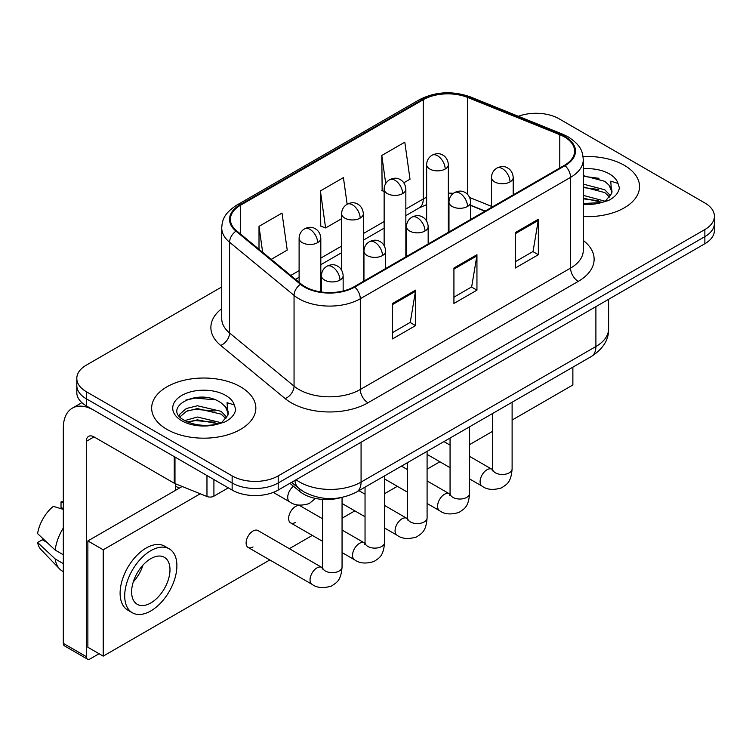 <?xml version="1.0" encoding="UTF-8"?>
<svg xmlns="http://www.w3.org/2000/svg" width="752" height="752" viewBox="0 0 752 752"><rect width="100%" height="100%" fill="white"/><g stroke="black" fill="none" stroke-linecap="round" stroke-linejoin="round"><path stroke-width="1.13" d="M484.918 211.218L470.686 205.465M340.628 497.702A32.562 18.8 180 0 1 299.879 491.535L289.896 483.31M624.292 165.308A52.095 30.08 0 0 0 583.073 156.604A52.095 30.08 0 0 1 624.292 165.308A52.095 30.08 0 0 1 639.548 186.571A52.095 30.08 0 0 0 624.292 165.308M240.584 386.838A52.095 30.08 0 0 0 183.817 380.315A52.095 30.08 0 0 0 151.66 408.101A52.095 30.08 0 0 0 166.916 429.373A52.095 30.08 0 0 0 223.692 435.887A52.095 30.08 0 0 0 255.849 408.101A52.095 30.08 0 0 0 240.584 386.838A52.095 30.08 0 0 0 183.817 380.315A52.095 30.08 0 0 0 151.66 408.101A52.095 30.08 0 0 0 166.916 429.373A52.095 30.08 0 0 0 223.692 435.887A52.095 30.08 0 0 0 255.849 408.101A52.095 30.08 0 0 0 240.584 386.838M564.432 136.949A34.733 20.05 180 0 1 574.603 151.133A34.733 20.05 180 0 1 564.432 165.308L354.164 286.7A34.733 20.05 180 0 1 301.157 284.03L236.683 230.864A34.733 20.05 180 0 1 230.403 219.368A34.733 20.05 180 0 1 240.574 205.193L423.244 99.725A34.733 20.05 180 0 1 467.716 97.478L559.789 134.702A34.733 20.05 180 0 1 564.432 136.949M565.043 136.601A35.598 20.548 0 0 0 560.287 134.298L468.214 97.074A35.598 20.548 0 0 0 422.624 99.377L239.963 204.835A35.598 20.548 0 0 0 235.978 231.155L300.443 284.312A35.598 20.548 0 0 0 354.775 287.057L565.043 165.666A35.598 20.548 0 0 0 565.043 136.601M221.727 286.963L86.339 365.124A32.562 18.8 0 0 0 76.807 378.416L76.807 392.591A32.562 18.8 0 0 0 86.339 405.883L232.142 490.069L232.142 482.981A32.562 18.8 0 0 0 278.193 482.981L704.868 236.645A32.562 18.8 0 0 0 714.4 223.353A32.562 18.8 0 0 1 704.868 236.645L278.193 482.981A32.562 18.8 0 0 1 232.142 482.981L86.339 398.795L232.142 482.981L232.142 475.894A32.562 18.8 0 0 0 278.193 475.894L704.868 229.548A32.562 18.8 0 0 0 714.4 216.256A32.562 18.8 0 0 0 704.868 202.965L559.056 118.788A32.562 18.8 0 0 0 518.372 116.287M76.807 385.503A32.562 18.8 0 0 0 86.339 398.795A32.562 18.8 0 0 1 76.807 385.503M392.535 303.451L392.535 338.898L415.555 325.607L415.555 290.159L392.535 303.451M392.535 332.61L410.263 322.373L415.461 291.334A8.686 5.01 -120 0 0 415.555 290.159M410.113 322.458L415.555 325.607M515.317 232.565L515.317 268.013L538.338 254.721L538.338 219.274L515.317 232.565M515.317 261.724L533.046 251.478L538.244 220.449A8.686 5.01 -120 0 0 538.338 219.274M532.895 251.572L538.338 254.721M453.926 268.013L453.926 303.451L476.947 290.159L476.947 254.721L453.926 268.013M453.926 297.162L471.654 286.926L476.853 255.896A8.686 5.01 -120 0 0 476.947 254.721M471.504 287.02L476.947 290.159M583.279 216.557A52.095 30.08 0 0 0 639.548 186.571A52.095 30.08 0 0 1 583.279 216.557M76.807 378.416A32.562 18.8 0 0 0 86.339 391.707L232.142 475.894M403.796 182.802L410.009 179.211L404.811 142.184L381.79 155.476L382.157 190.707M271.218 259.346L287.226 250.106L282.028 213.07L259.008 226.361L259.008 249.269M347.151 204.234L343.42 177.622L320.399 190.914L320.766 226.145M320.399 190.914L325.597 227.95L341.624 218.7M325.597 227.95L320.399 226.014M384.14 191.44L381.79 190.566M381.79 155.476L385.72 183.497M259.008 226.361L262.645 252.268M232.142 490.069A32.562 18.8 0 0 0 278.193 490.069L704.868 243.733A32.562 18.8 0 0 0 714.4 230.441L714.4 216.256M583.279 203.491L601.45 202.57L608.34 200.568C614.967 197.165 618.642 192.916 619.375 187.831L618.012 183.432L610.765 181.157L611.62 193.574L611.987 191.892A24.534 14.166 0 0 0 609.214 185.349L604.824 181.345L583.279 175.63M611.62 193.574L605.633 200.803M583.279 195.37L605.059 201.216M583.279 198.19L602.333 202.382M583.279 184.118L604.796 189.786L610.502 195.717M583.279 186.928L604.796 192.597L609.552 197.052M609.214 185.349L611.968 192.23M583.279 176.316L598.968 178.309M583.279 187.568L598.724 189.495M583.279 198.819L598.724 200.746M227.931 415.104L228.288 413.421A24.534 14.166 0 0 0 225.515 406.879L221.126 402.875C198.509 386.876 160.825 407.753 184.09 420.161C193.584 425.303 204.807 426.619 217.751 424.1L224.641 422.088C231.268 418.695 234.944 414.446 235.677 409.361L234.314 404.961L227.057 402.677L227.922 415.104L221.934 422.333M184.813 420.584L197.4 417.022L221.361 422.737M215.025 422.276L195.473 420.603L187.709 422.004L197.4 419.842L218.635 423.912M179.314 416.035L180.057 413.91L186.402 408.496L197.4 405.77L221.097 411.316L226.803 417.247M179.991 416.843L186.402 411.316L197.4 408.58L221.097 414.126L225.854 418.582M225.515 406.879L228.27 413.76M185.857 400.045L195.473 398.09L215.269 399.838M187.671 410.761L195.473 409.351L215.025 411.024M213.916 479.541L213.916 496.16L228.307 487.851M174.257 456.643L94.019 410.319A43.409 25.06 -120 0 0 72.314 408.167A43.409 25.06 -120 0 0 63.318 428.038L63.318 643.364L86.339 656.656L86.339 441.33A10.857 6.27 60 0 1 88.586 436.367A10.857 6.27 60 0 1 94.019 436.903L174.257 483.226L174.257 456.643A5.424 3.13 0 0 0 174.981 457M86.339 656.656A5.424 3.13 120 0 0 87.467 659.147L64.446 645.855A5.424 3.13 -60 0 1 63.318 643.364M87.467 659.147A5.424 3.13 120 0 0 90.174 658.874L99.076 653.732M175.357 490.426L175.357 483.733M213.916 496.16A5.424 3.13 180 0 1 206.969 496.508L174.981 483.583A5.424 3.13 180 0 1 174.257 483.226M248.132 547.447L312.061 584.351A9.767 5.64 -60 0 1 310.567 576.521A9.767 5.64 -60 0 1 316.94 567.91A9.767 5.64 -60 0 1 317.382 567.675A9.767 5.64 -60 0 1 321.828 567.431L257.908 530.527A9.767 5.64 120 0 0 253.02 531.006A9.767 5.64 120 0 0 246.637 539.616A9.767 5.64 120 0 0 248.132 547.447A9.767 5.64 120 0 0 253.02 546.958M322.523 518.739L300.415 505.983A9.767 5.64 120 0 0 295.536 506.463A9.767 5.64 120 0 0 289.153 515.073A9.767 5.64 120 0 0 290.648 522.894A9.767 5.64 120 0 0 295.536 522.414M512.112 420.058L572.874 384.977L572.874 367.155M200.229 493.782L103.221 549.797L103.221 656.129L269.808 559.949M289.341 548.678L312.315 535.405M342.057 518.241L354.831 510.862M384.573 493.688L397.347 486.318M427.089 469.145L439.864 461.775M469.605 444.601L492.579 431.338M182.172 486.488L87.871 540.932L87.871 647.265L103.221 656.129M103.221 549.797L87.871 540.932M532.331 390.561A36.895 21.3 120 0 0 534.503 389.404A36.895 21.3 120 0 0 536.674 388.051M150.804 602.963A27.128 15.66 120 0 0 168.523 579.049A27.128 15.66 120 0 0 164.368 557.307A27.128 15.66 120 0 0 150.804 558.651A27.128 15.66 120 0 0 133.076 582.565A27.128 15.66 120 0 0 137.24 604.307A27.128 15.66 120 0 0 150.804 602.963M133.273 581.926A27.128 15.66 120 0 0 143.012 565.062M63.318 502.627L61.015 501.932L61.015 507.384L63.318 508.709M169.256 548.847L164.65 546.196A36.895 21.3 120 0 0 146.198 548.02A36.895 21.3 120 0 0 122.097 580.535A36.895 21.3 120 0 0 127.746 610.107L132.352 612.767A36.895 21.3 120 0 0 150.804 610.934A36.895 21.3 120 0 0 174.906 578.42A36.895 21.3 120 0 0 169.256 548.847A36.895 21.3 120 0 0 150.804 550.68A36.895 21.3 120 0 0 126.693 583.195A36.895 21.3 120 0 0 132.352 612.767M63.318 527.998A35.814 20.68 120 0 0 55.169 550.069L37.6 533.629A28.219 16.29 120 0 1 53.345 506.359L63.318 509.386M63.318 554.769L55.169 550.069M47.103 542.53L42.319 539.767L37.6 542.493L55.169 558.933L63.318 563.633M55.169 558.933A35.814 20.68 120 0 0 59.587 568.935A35.814 20.68 120 0 0 62.294 571.059L63.318 571.652M63.318 501.293A28.219 16.29 120 0 0 61.015 501.932M37.6 542.493A28.219 16.29 120 0 0 40.937 549.515L59.587 568.935M299.879 489.176L299.879 491.535M583.279 240.443A54.266 31.33 180 0 1 578.241 281.389L367.972 402.79A10.857 6.27 60 0 1 360.302 389.489L570.571 268.097A43.409 25.06 0 0 0 583.279 250.378L583.279 159.64A43.409 25.06 180 0 1 570.571 177.359A10.857 6.27 -120 0 0 565.043 165.666M367.972 402.79A54.266 31.33 180 0 1 291.24 402.79A54.266 31.33 180 0 1 285.158 398.598L220.684 345.441A54.266 31.33 180 0 1 221.727 308.677M298.911 389.489A43.409 25.06 0 0 0 360.302 389.489L360.302 298.751A43.409 25.06 180 0 1 294.051 295.404L229.576 242.247A43.409 25.06 180 0 1 221.727 227.875L221.727 318.613A43.409 25.06 0 0 0 229.576 332.986L294.051 386.143A43.409 25.06 0 0 0 298.911 389.489M583.279 159.64C582.584 152.177 581.888 145.973 568.324 136.949L562.618 134.176A10.857 5.085 112 0 0 560.287 134.298M562.618 134.176L470.536 96.952C452.563 90.597 435.502 91.518 419.353 99.725A10.857 6.27 60 0 1 422.624 99.377M239.963 204.835A10.857 6.27 -120 0 0 236.683 205.183C223.523 213.812 222.329 220.308 221.727 227.875M235.978 231.155A10.857 7.257 129.5 0 0 229.576 242.247L229.576 332.986A10.857 7.257 -50.5 0 1 220.684 345.441M470.536 96.952A10.857 5.085 112 0 0 468.214 97.074M300.443 284.312A10.857 7.257 129.5 0 0 294.051 295.404L294.051 386.143A10.857 7.257 -50.5 0 1 285.158 398.598M354.775 287.057A10.857 6.27 60 0 1 360.302 298.751L570.571 177.359L570.571 268.097A10.857 6.27 60 0 0 578.241 281.389M278.193 475.894L278.193 490.069M704.868 229.548L704.868 243.733M86.339 391.707L86.339 405.883M240.574 205.193L240.574 234.079M559.789 134.702L559.789 167.987M467.716 97.478L467.716 194.58M491.498 206.339L469.709 197.532M453.315 193.358A34.733 20.05 0 0 0 448.352 193.104M426.647 197.25A34.733 20.05 0 0 0 423.244 198.97L405.845 209.018M423.244 99.725L423.244 198.97A19.533 11.28 60 0 1 419.193 207.919L405.845 215.627M384.14 221.549L363.329 233.562M341.624 246.092L320.813 258.105M299.108 270.645L290.77 275.458M485.153 211.077L471.598 205.597A19.533 9.146 -68 0 1 470.686 205.099M453.926 269.131L476.853 255.896M515.317 233.684L538.244 220.449M392.535 304.579L415.461 291.334M296.081 479.738A43.409 25.06 0 0 0 299.681 482.088A43.409 25.06 0 0 0 361.073 482.088L595.894 346.522A43.409 25.06 0 0 0 608.612 328.793C608.923 339.566 603.189 348.787 591.401 356.457L356.57 492.034A21.705 12.53 60 0 0 361.073 482.088L361.073 442.214M595.894 306.647L595.894 346.522A21.705 12.53 60 0 1 591.401 356.457M294.897 480.425A21.705 14.514 129.5 0 0 298.788 488.302L291.56 482.352M510.025 181.918A10.857 6.27 0 0 0 513.202 177.491C512.732 171.005 508.512 168.354 508.051 168.26C504.902 166.042 501.199 165.985 496.922 168.091A10.857 6.27 60 0 1 502.345 168.627A10.857 6.27 -120 0 1 510.025 181.918A10.857 6.27 0 0 1 494.675 181.918A10.857 6.27 0 0 1 491.498 177.491C491.658 173.374 493.462 170.243 496.922 168.091M469.605 478.939L482.117 486.168A9.767 5.64 -60 0 1 480.622 478.338A9.767 5.64 -60 0 1 486.995 469.737A9.767 5.64 -60 0 1 487.437 469.502A9.767 5.64 -60 0 1 491.883 469.248L469.605 456.389M492.269 470.959L492.579 468.844A9.767 5.64 -0 0 0 495.436 472.839A9.767 5.64 -0 0 0 508.803 473.074A9.767 5.64 -0 0 0 512.112 468.844C511.003 482.624 507.036 484.091 501.575 487.851C493.415 490.332 486.929 489.778 482.117 486.168M445.175 169.031A10.857 6.27 0 0 0 448.352 164.603C447.882 158.108 443.671 155.457 443.201 155.363C440.061 153.154 436.348 153.098 432.08 155.203A10.857 6.27 60 0 1 437.504 155.739A10.857 6.27 -120 0 1 445.175 169.031A10.857 6.27 0 0 1 429.824 169.031A10.857 6.27 0 0 1 426.647 164.603C426.816 160.486 428.621 157.356 432.08 155.203M467.509 206.471A10.857 6.27 0 0 0 470.686 202.034C470.216 195.548 465.996 192.897 465.535 192.803C462.395 190.585 458.682 190.538 454.405 192.634A10.857 6.27 60 0 1 459.829 193.179A10.857 6.27 -120 0 1 467.509 206.471A10.857 6.27 0 0 1 452.159 206.471A10.857 6.27 0 0 1 448.982 202.034C449.141 197.926 450.956 194.787 454.405 192.634M427.089 503.492L439.6 510.711A9.767 5.64 -60 0 1 438.106 502.891A9.767 5.64 -60 0 1 444.488 494.28A9.767 5.64 -60 0 1 444.921 494.045A9.767 5.64 -60 0 1 449.367 493.791L427.089 480.932M449.752 495.502L450.063 493.397A9.767 5.64 -0 0 0 452.93 497.382A9.767 5.64 -0 0 0 466.296 497.627A9.767 5.64 -0 0 0 469.605 493.397C468.496 507.168 464.52 508.634 459.068 512.394C450.899 514.885 444.413 514.321 439.6 510.711M424.993 231.014A10.857 6.27 0 0 0 428.17 226.578C427.7 220.092 423.489 217.441 423.019 217.347C419.879 215.138 416.166 215.081 411.889 217.187A10.857 6.27 60 0 1 417.322 217.723A10.857 6.27 -120 0 1 424.993 231.014A10.857 6.27 0 0 1 409.643 231.014A10.857 6.27 0 0 1 406.465 226.578C406.635 222.47 408.439 219.34 411.889 217.187M384.573 528.036L397.084 535.255A9.767 5.64 -60 0 1 395.59 527.434A9.767 5.64 -60 0 1 401.972 518.824A9.767 5.64 -60 0 1 402.405 518.589A9.767 5.64 -60 0 1 406.86 518.344L384.573 505.476M407.236 520.046L407.556 517.94A9.767 5.64 -0 0 0 410.413 521.926A9.767 5.64 -0 0 0 423.78 522.17A9.767 5.64 -0 0 0 427.089 517.94C425.98 531.711 422.004 533.187 416.552 536.947C408.383 539.428 401.897 538.864 397.084 535.255M382.477 255.558A10.857 6.27 0 0 0 385.663 251.13C385.193 244.644 380.973 241.984 380.512 241.89C377.363 239.681 373.659 239.625 369.382 241.73A10.857 6.27 60 0 1 374.806 242.266A10.857 6.27 -120 0 1 382.477 255.558A10.857 6.27 0 0 1 367.136 255.558A10.857 6.27 0 0 1 363.949 251.13C364.118 247.013 365.923 243.883 369.382 241.73M342.057 552.579L354.577 559.808A9.767 5.64 -60 0 1 353.073 551.977A9.767 5.64 -60 0 1 359.456 543.367A9.767 5.64 -60 0 1 359.888 543.132A9.767 5.64 -60 0 1 364.344 542.888L342.057 530.019M364.729 544.589L365.04 542.483A9.767 5.64 -0 0 0 367.897 546.469A9.767 5.64 -0 0 0 381.264 546.713A9.767 5.64 -0 0 0 384.573 542.483C383.464 556.254 379.497 557.73 374.035 561.49C365.876 563.972 359.39 563.408 354.577 559.808M339.97 280.101A10.857 6.27 0 0 0 343.147 275.674C342.677 269.188 338.456 266.528 337.996 266.434C334.847 264.225 331.143 264.168 326.866 266.274A10.857 6.27 60 0 1 332.29 266.81A10.857 6.27 -120 0 1 339.97 280.101A10.857 6.27 0 0 1 324.62 280.101A10.857 6.27 0 0 1 321.442 275.674C321.602 271.557 323.407 268.426 326.866 266.274M322.213 569.142L322.523 567.027A9.767 5.64 -0 0 0 325.381 571.012A9.767 5.64 -0 0 0 338.748 571.257A9.767 5.64 -0 0 0 342.057 567.027C340.947 580.798 336.981 582.274 331.519 586.034C323.36 588.515 316.874 587.951 312.061 584.351M402.658 193.574A10.857 6.27 0 0 0 405.845 189.147C405.375 182.661 401.154 180.001 400.694 179.907C397.545 177.698 393.841 177.641 389.564 179.747A10.857 6.27 60 0 1 394.988 180.283A10.857 6.27 -120 0 1 402.658 193.574A10.857 6.27 0 0 1 387.318 193.574A10.857 6.27 0 0 1 384.14 189.147C384.3 185.03 386.105 181.899 389.564 179.747M360.152 218.118A10.857 6.27 0 0 0 363.329 213.69C362.859 207.204 358.638 204.544 358.178 204.459C355.038 202.241 351.325 202.185 347.048 204.29A10.857 6.27 60 0 1 352.472 204.826A10.857 6.27 -120 0 1 360.152 218.118A10.857 6.27 0 0 1 344.801 218.118A10.857 6.27 0 0 1 341.624 213.69C341.784 209.573 343.598 206.443 347.048 204.29M317.635 242.661A10.857 6.27 0 0 0 320.813 238.234C320.343 231.748 316.122 229.097 315.661 229.003C312.522 226.784 308.809 226.728 304.532 228.834A10.857 6.27 60 0 1 309.965 229.369A10.857 6.27 -120 0 1 317.635 242.661A10.857 6.27 0 0 1 302.285 242.661A10.857 6.27 0 0 1 299.108 238.234C299.268 234.116 301.082 230.986 304.532 228.834M315.483 498.435L309.194 503.577C301.026 506.068 294.54 505.504 289.727 501.894A9.767 5.64 -60 0 1 287.706 497.42A9.767 5.64 -60 0 1 293.459 486.243M618.012 183.432A31.048 17.926 0 0 0 609.402 173.9A31.048 17.926 0 0 0 583.279 168.815M583.279 204.337A31.048 17.926 0 0 0 601.45 202.57M234.314 404.961A31.048 17.926 0 0 0 225.703 395.43A31.048 17.926 0 0 0 181.805 395.43A31.048 17.926 0 0 0 181.805 420.772A31.048 17.926 0 0 0 217.751 424.1M86.339 441.33L94.019 436.903M174.981 457.066L174.981 483.583M206.969 496.508L206.969 475.527M419.353 99.725L236.683 205.183M471.598 205.597L470.686 205.24M449 201.367L448.352 201.357M426.647 204.619L419.193 207.919M384.14 228.157L363.329 240.17M341.624 252.7L320.813 264.713M299.108 277.244L295.48 279.34M356.57 492.034C339.105 500.804 321.64 500.804 304.175 492.034L298.788 488.302M608.612 328.793L608.612 299.305M492.551 469.605L491.883 469.248M512.112 402.226L512.112 468.844M513.202 194.881L513.202 177.491M450.063 467.669L427.089 454.396M492.579 413.506L492.579 468.844M491.498 207.42L491.498 177.491M450.063 445.109L443.953 441.584M448.352 232.321L448.352 164.603M426.647 221.041L426.647 164.603M450.034 494.149L449.367 493.791M469.605 426.769L469.605 493.397M470.686 219.434L470.686 202.034M407.556 492.212L384.573 478.939M450.063 438.049L450.063 493.397M448.982 231.964L448.982 202.034M407.556 469.652L401.446 466.127M407.528 518.692L406.86 518.344M427.089 451.322L427.089 517.94M428.17 243.977L428.17 226.578M365.04 516.756L342.057 503.492M407.556 462.593L407.556 517.94M406.465 256.507L406.465 226.578M365.04 494.196L358.93 490.671M365.011 543.235L364.344 542.888M384.573 475.866L384.573 542.483M385.663 268.52L385.663 251.13M322.523 541.299L290.648 522.894M365.04 487.146L365.04 542.483M363.949 281.051L363.949 251.13M322.495 567.779L321.828 567.431M342.057 497.429L342.057 567.027M343.147 290.986L343.147 275.674M322.523 499.413L322.523 567.027M321.442 292.011L321.442 275.674M175.357 485.999L179.192 488.208M405.845 256.864L405.845 189.147M384.14 245.584L384.14 189.147M363.329 281.417L363.329 213.69M341.624 270.128L341.624 213.69M320.813 291.926L320.813 238.234M289.727 501.894L273.277 492.4M299.108 282.338L299.108 238.234M72.314 408.167L81.855 402.658"/></g></svg>
